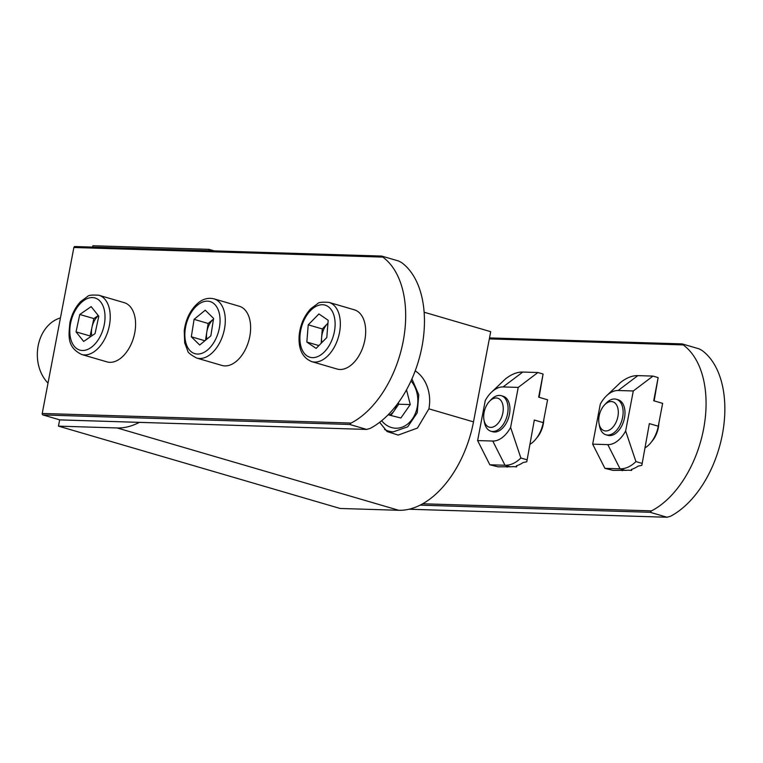 <?xml version="1.0" encoding="UTF-8"?>
<svg xmlns="http://www.w3.org/2000/svg" width="763" height="763" viewBox="0 0 763 763"><rect width="100%" height="100%" fill="white"/><g stroke="black" fill="none" stroke-linecap="round" stroke-linejoin="round"><path stroke-width="1.14" d="M424.133 312.22L490.704 331.686L473.499 421.872L428.901 408.844L417.456 428.062L398.191 435.082L387.07 431.515L379.631 422.32M92.619 247.098L92.876 245.743L209.081 249.348L208.824 250.703M214.298 250.874L209.081 249.348M428.901 408.844A33.925 26.571 91.8 0 0 415.206 370.866M139.343 422.378A92.533 56.405 106.3 0 1 117.14 427.957L58.465 426.135L59.667 419.831M473.499 421.872A92.533 56.405 106.3 0 1 398.763 510.285L340.088 508.463L58.465 426.135M658.85 423.198A19.743 12.036 106.3 0 1 658.345 427.614A19.743 12.036 106.3 0 1 651.669 441.663M543.809 419.631A19.743 12.036 106.3 0 1 543.294 424.047A19.743 12.036 106.3 0 1 536.618 438.096M489.512 337.914L682.093 343.894L699.137 348.863L701.95 350.408A91.293 55.651 106.3 0 1 722.37 434.509A91.293 55.651 106.3 0 1 670.286 516.36L667.024 517.228L650.124 512.288L420.108 505.144M682.236 343.922L683.171 344.914A91.293 55.651 106.3 0 1 703.591 429.016A91.293 55.651 106.3 0 1 651.516 510.876L650.124 512.288M409.054 509.217L667.253 517.257L408.958 509.236M74.86 246.544L381.7 256.072L398.744 261.041L401.557 262.586A91.293 55.651 106.3 0 1 421.977 346.688A91.293 55.651 106.3 0 1 369.893 428.539L366.631 429.407L349.731 424.466L42.928 414.938A1.23 0.963 -88.2 0 1 42.223 413.46L73.877 247.508A1.23 0.963 -88.2 0 1 75.051 246.573M381.843 256.101L382.778 257.093A91.293 55.651 106.3 0 1 403.198 341.204A91.293 55.651 106.3 0 1 351.123 423.055L349.731 424.466M59.829 419.879L366.86 429.435L60.019 419.908A1.23 0.963 -88.2 0 1 59.829 419.879L42.928 414.938M321.824 342.606A15.479 9.442 106.3 0 1 321.614 337.561A15.479 9.442 106.3 0 1 327.651 323.502L322.31 328.948L321.156 343.283M365.544 334.9A30.844 18.798 -73.7 0 0 354.328 309.807L328.987 302.396A30.844 18.798 106.3 0 1 340.203 327.489A30.844 18.798 106.3 0 1 311.676 361.605L337.017 369.015A30.844 18.798 -73.7 0 0 365.544 334.9M306.84 342.062L316.12 348.414L326.793 337.532L328.185 320.298L318.905 313.946L308.233 324.828L306.84 342.062L318.896 345.582M322.31 328.948L308.233 324.828M196.625 358.038L221.966 365.448A30.844 18.798 -73.7 0 0 236.215 361.414A30.844 18.798 -73.7 0 0 250.569 330.198A30.844 18.798 -73.7 0 0 239.277 306.24L213.936 298.829A30.844 18.798 106.3 0 1 225.228 322.787A30.844 18.798 106.3 0 1 210.874 354.003A30.844 18.798 106.3 0 1 196.625 358.038C190.712 354.852 187.746 352.458 187.727 350.846L184.703 342.921L184.226 330.799C185.781 319.077 190.378 309.835 198.008 303.073C202.92 298.915 208.232 297.503 213.936 298.829M206.802 339.192A15.479 9.442 106.3 0 1 206.783 332.182L205.505 340.25M208.165 323.474L206.783 332.182A15.479 9.442 106.3 0 1 213.497 319.087L208.165 323.474L194.088 319.354L191.322 336.779L199.696 345.029L210.836 335.863L213.602 318.438L205.228 310.188L194.088 319.354M204.904 340.746L191.322 336.779M490.733 400.174A15.088 9.194 -73.7 0 0 489.388 401.443A15.088 9.194 -73.7 0 0 483.98 419.955A15.088 9.194 -73.7 0 0 496.208 425.191A15.088 9.194 -73.7 0 0 502.865 404.943A15.088 9.194 -73.7 0 0 490.733 400.174M489.388 401.443L491.067 399.659A18.503 11.283 106.3 0 1 492.717 398.105A18.503 11.283 106.3 0 1 501.262 395.682A18.503 11.283 106.3 0 1 508.044 410.055A18.503 11.283 106.3 0 1 499.431 428.787A18.503 11.283 106.3 0 1 490.876 431.209A18.503 11.283 106.3 0 1 484.429 422.368L483.98 419.955M502.178 396.016A18.503 11.283 106.3 0 1 509.579 405.067A18.503 11.283 106.3 0 1 509.436 414.347A18.503 11.283 106.3 0 1 502.931 427.776A18.503 11.283 106.3 0 1 491.83 431.41M510.161 466.765A42.356 25.818 106.3 0 0 513.089 466.603L516.561 466.87L516.313 465.878A42.356 25.818 106.3 0 0 523.122 462.54L526.785 461.787L534.31 420.031L543.227 422.635L547.586 399.793L538.668 397.18L543.084 374.032L537.925 372.525L522.779 372.048C517.228 371.934 511.468 374.213 505.488 378.896L491.277 392.43A27.764 16.92 -73.7 0 0 485.258 400.556L477.619 440.575L489.846 464.781L498.001 466.813L510.161 466.765L505.001 465.258L489.846 464.781M543.084 374.032L539.088 397.304M537.925 372.525L518.239 387.404L503.094 386.927A27.764 16.92 -73.7 0 0 491.277 392.43M518.239 387.404L510.609 427.423A27.764 16.92 106.3 0 1 492.764 441.043L477.619 440.575M526.747 459.717L520.871 458L510.609 427.423M543.227 422.635A24.674 15.041 106.3 0 1 530.142 444.209M534.31 420.031L526.785 461.787M520.871 458C515.864 462.941 510.571 465.354 505.001 465.258L492.764 441.043M507.338 466.679L507.242 467.166M516.78 465.735L516.561 466.87M617.229 399.593A18.503 11.283 106.3 0 1 624.62 408.634A18.503 11.283 106.3 0 1 624.487 417.914A18.503 11.283 106.3 0 1 617.982 431.353A18.503 11.283 106.3 0 1 606.881 434.986M625.212 470.332A42.356 25.818 106.3 0 0 628.13 470.18L631.611 470.437L631.354 469.455A42.356 25.818 106.3 0 0 638.164 466.107L641.836 465.363L649.361 423.608L658.278 426.212L662.637 403.36L653.719 400.756L658.135 377.609L652.975 376.092L637.83 375.625C632.279 375.51 626.518 377.79 620.538 382.463L606.318 396.007A27.764 16.92 -73.7 0 0 600.3 404.123L592.67 444.152L604.897 468.358L613.051 470.389L625.212 470.332L620.052 468.825L604.897 468.358M658.135 377.609L654.139 400.88M652.975 376.092L633.29 390.971L618.144 390.503A27.764 16.92 -73.7 0 0 606.318 396.007M633.29 390.971L625.65 430.99A27.764 16.92 106.3 0 1 607.815 444.619L592.67 444.152M641.788 463.294L635.922 461.577L625.65 430.99M658.278 426.212A24.674 15.041 106.3 0 1 645.193 447.776M649.361 423.608L641.836 465.363M635.922 461.577C630.906 466.508 625.622 468.93 620.052 468.825L607.815 444.619M622.389 470.246L622.293 470.733M631.821 469.302L631.611 470.437M618.24 414.051A15.088 9.194 -73.7 0 0 614.291 402.492A15.088 9.194 -73.7 0 0 604.439 405.019A15.088 9.194 -73.7 0 0 598.802 418.467A15.088 9.194 -73.7 0 0 599.022 423.532A15.088 9.194 -73.7 0 0 609.141 430.151A15.088 9.194 -73.7 0 0 618.24 414.051M604.439 405.019L606.118 403.226A18.503 11.283 106.3 0 1 616.313 399.259A18.503 11.283 106.3 0 1 623.047 414.309A18.503 11.283 106.3 0 1 605.927 434.776A18.503 11.283 106.3 0 1 599.48 425.935L599.022 423.532M91.798 335.844A15.479 9.442 106.3 0 1 91.98 327.289A15.479 9.442 106.3 0 1 98.332 315.624M81.574 354.461L106.925 361.872A30.844 18.798 -73.7 0 0 134.517 334.003A30.844 18.798 -73.7 0 0 124.226 302.663L98.885 295.252A30.844 18.798 106.3 0 1 109.176 326.593A30.844 18.798 106.3 0 1 81.574 354.461C66.763 347.051 68.622 335.806 69.938 322.558C71.836 314.098 75.423 307.108 80.697 301.566L87.516 296.521C88.403 295.176 92.189 294.756 98.885 295.252M98.265 315.548L93.859 318.581L90.11 335.987L90.635 336.645M98.799 316.206L91.159 306.631L79.772 314.47L76.033 331.867L83.672 341.442L95.051 333.603L98.799 316.206M90.11 335.987L76.033 331.867M93.859 318.581L79.772 314.47M396.684 404.943A15.479 12.122 -88.2 0 1 394.061 410.933L398.753 404.218L398.372 402.683M390.894 415.482L394.061 410.933A15.479 12.122 -88.2 0 1 389.407 415.101M388.157 414.786L400.871 418.019L410.265 404.571L406.517 389.817M398.753 404.218L410.265 404.571M60.449 317.923A37.015 28.984 91.8 0 0 38.15 345.811A37.015 28.984 91.8 0 0 48.012 383.102M398.763 510.285L117.14 427.957M683.171 344.914L489.321 338.896M422.683 503.771L651.516 510.876M382.778 257.093L73.877 247.508M42.223 413.46L351.123 423.055M334.995 327.213A27.144 16.548 -73.7 0 0 319.621 305.019A27.144 16.548 -73.7 0 0 300.031 335.148A27.144 16.548 -73.7 0 0 315.396 357.342A27.144 16.548 -73.7 0 0 334.995 327.213M197.541 305.105A27.144 16.548 -73.7 0 0 185.552 341.528A27.144 16.548 -73.7 0 0 207.383 350.112A27.144 16.548 -73.7 0 0 219.372 313.688A27.144 16.548 -73.7 0 0 197.541 305.105M503.094 386.927L522.779 372.048M618.144 390.503L637.83 375.625M70.74 322.511A27.144 16.548 -73.7 0 0 81.736 350.455A27.144 16.548 -73.7 0 0 104.083 325.563A27.144 16.548 -73.7 0 0 93.096 297.618A27.144 16.548 -73.7 0 0 70.74 322.511M387.28 431.658L393.307 431.848A30.844 24.149 -88.2 0 1 389.197 431.267A30.844 24.149 -88.2 0 1 384.571 429.445M381.653 420.718A27.144 21.25 91.8 0 0 392.115 427.709A27.144 21.25 91.8 0 0 415.434 413.241A27.144 21.25 91.8 0 0 411.019 380.909M328.987 302.396C322.291 301.9 318.495 302.32 317.618 303.664L310.799 308.71C304.113 315.892 300.231 324.876 299.153 335.682C298.276 349.101 302.453 357.742 311.676 361.605M490.876 431.209L492.736 431.753M501.262 395.682L503.122 396.226M616.313 399.259L618.173 399.793M605.927 434.776L607.787 435.32M393.307 431.848L407.709 426.813L417.218 412.812L418.782 394.805L411.925 378.896"/></g></svg>
